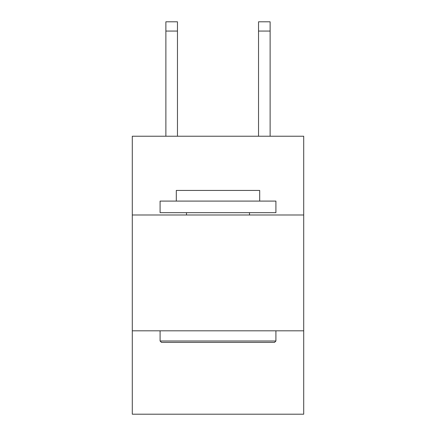 <?xml version="1.0" encoding="UTF-8"?>
<svg xmlns="http://www.w3.org/2000/svg" width="436" height="436" viewBox="0 0 436 436"><rect width="100%" height="100%" fill="white"/><g stroke="black" fill="none" stroke-linecap="round" stroke-linejoin="round"><path stroke-width="0.65" d="M303.707 214.986L303.707 136.228L132.293 136.228L132.293 214.986L303.707 214.986L303.707 414.2L132.293 414.2L132.293 214.986M303.707 330.81L132.293 330.81M161.478 342.391L160.088 341.001L275.912 341.001L274.522 342.391L161.478 342.391M275.912 201.089L275.912 212.67L160.088 212.67L160.088 201.089L275.912 201.089M176.302 201.089L176.302 190.434L259.698 190.434L259.698 201.089M275.912 330.81L275.912 341.001M160.088 330.81L160.088 341.001M249.501 212.67L249.501 214.986M186.499 212.67L186.499 214.986M177.463 136.228L177.463 31.065L165.882 31.065L165.882 21.8L177.463 21.8L177.463 31.065M165.882 136.228L165.882 31.065M270.118 136.228L270.118 21.8L258.537 21.8L258.537 136.228M177.463 21.8L165.882 21.8M258.537 31.065L270.118 31.065"/></g></svg>
